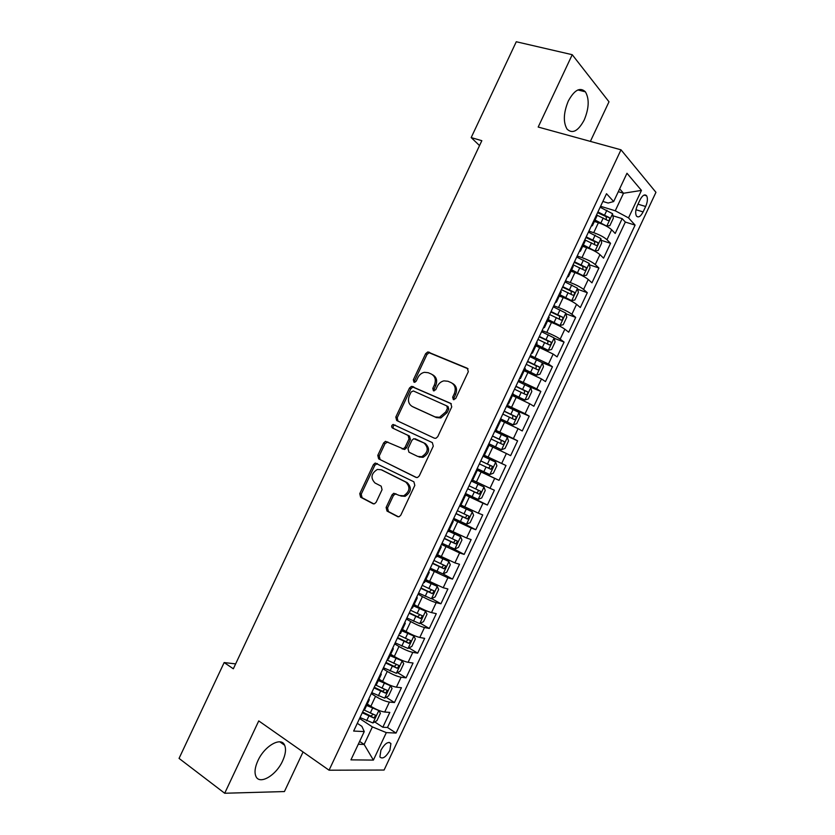 <?xml version="1.0" encoding="UTF-8"?>
<svg xmlns="http://www.w3.org/2000/svg" width="835" height="835" viewBox="0 0 835 835"><rect width="100%" height="100%" fill="white"/><g stroke="black" fill="none" stroke-linecap="round" stroke-linejoin="round"><path stroke-width="1.25" d="M453.353 399.61L455.691 398.514L468.31 371.7L467.318 368.256L427.781 351.952L425.652 353.664L413.335 379.831L413.972 382.19L414.818 382.284L416.237 381.104L417.834 377.712C419.327 374.758 421.518 372.963 424.42 372.316L428.23 372.713L431.382 374.08C435.244 376.334 436.246 379.967 434.388 384.977L432.78 388.4L433.438 390.801L435.745 389.715L437.352 386.281C438.834 383.348 441.026 381.543 443.917 380.864L447.946 381.261L451.171 382.649C455.127 384.945 456.171 388.64 454.292 393.713L452.664 397.178L453.353 399.61M282.637 760.883C285.591 754.349 286.259 749.131 284.631 745.227C281.259 736.407 264.538 745.812 257.911 760.685C254.967 767.177 254.289 772.365 255.865 776.247C259.424 785.338 276.228 775.412 282.637 760.883M584.218 119.979C589.061 108.258 589.458 98.874 585.398 91.819C580.085 86.83 574.386 89.909 568.301 101.045C563.489 112.808 563.072 122.16 567.048 129.112C572.455 134.195 578.185 131.147 584.218 119.979M389.872 750.373L390.916 743.578C388.327 741.094 384.998 743.286 380.927 750.164L379.883 756.948C382.503 759.422 385.833 757.23 389.872 750.373M386.114 507.461L387.002 511.051L397.523 516.573L399.182 516.688L400.81 515.153L414.818 485.375L413.889 481.795L375.197 463.049L373.433 464.615L359.76 493.683L360.605 497.201L372.932 503.672L374.487 503.787L376.147 502.252L382.054 489.696L381.177 486.158L375.009 482.995C370.333 477.996 371.126 473.466 377.378 469.437L381.24 469.761L405.747 482.066C410.57 487.003 409.881 491.575 403.691 495.802L399.433 495.499L393.744 493.276L392.053 494.831L386.114 507.461L387.544 507.972L388.432 511.552L398.452 516.802M590.376 141.386L608.997 101.797L572.236 54.703L538.189 127.045L621 149.809L329.063 770.204L258.746 720.908L224.698 793.25L179.055 758.399L224.156 662.562L233.33 668.793L481.837 140.687L471.18 137.587L479.53 145.582M572.236 54.703L516.28 41.75L471.18 137.587M434.409 438.198L435.87 438.312L437.738 436.674L451.745 406.895L450.775 403.409L411.488 386.355L409.484 388.024L395.8 417.082L396.688 420.506L434.409 438.198M433.281 446.14L419.274 475.919L417.531 477.495L415.966 477.38L378.652 458.853L377.785 455.378L383.63 442.947L385.467 441.339L403.263 448.854L405.09 447.247L409.014 438.907L408.106 435.421L392.419 427.979C391.177 426.664 391.406 425.485 393.128 424.441L432.332 442.602L433.281 446.14M374.717 721.92L382.837 727.233L389.809 712.412L384.716 712.036L389.392 702.089C385.488 701.463 380.864 699.553 375.541 696.338L371.272 693.624M386.146 697.267L394.454 702.538L401.426 687.727L396.406 687.174L401.092 677.227C397.23 676.496 392.627 674.565 387.263 671.413L382.973 668.751M397.554 672.603L406.071 677.853L413.043 663.032L408.106 662.312L412.793 652.375C408.983 651.54 404.39 649.578 398.994 646.488L394.673 643.889M408.941 647.939L417.688 653.158L424.66 638.347L419.807 637.46L424.483 627.513C420.736 626.574 416.143 624.58 410.726 621.564L406.374 619.027M420.329 623.265L429.305 628.473L436.277 613.662L431.507 612.598L436.183 602.651C432.478 601.607 427.906 599.593 422.458 596.628L418.074 594.165M431.695 598.601L440.922 603.778L447.894 588.967L443.208 587.736L447.884 577.789L429.774 569.303M442.967 573.885L452.539 579.093L459.511 564.283L454.898 562.873L459.584 552.937L441.475 544.441M451.881 547.937L464.166 554.409L471.128 539.587L466.598 538.022L471.274 528.075L453.175 519.568M453.697 518.472L475.783 529.714L482.745 514.903L478.298 513.16L482.974 503.213L464.876 494.706M465.168 494.08L487.4 505.029L494.372 490.218L489.999 488.298L494.675 478.361L476.576 469.844M476.639 469.698L499.017 480.334L505.989 465.523L483.528 455.065M483.601 454.929L501.689 463.446L506.375 453.499L510.634 455.649L517.606 440.838L494.998 430.683M495.301 430.056L513.389 438.584L518.065 428.637L522.251 430.964L529.223 416.143L506.48 406.301M507.002 405.194L525.09 413.722L529.766 403.775L533.868 406.269L540.84 391.458L528.023 386.114M518.702 380.332L536.79 388.859L541.466 378.923L545.485 381.585L552.457 366.763L542.343 362.714M530.392 355.47L548.48 364.008L553.167 354.061L557.102 356.889L564.074 342.079L554.19 338.269M542.092 330.608L546.789 332.403C552.551 334.71 557.008 336.964 560.181 339.146L564.857 329.199L568.718 332.205L575.691 317.394L565.953 313.783M553.793 305.735L558.521 307.478C564.303 309.722 568.76 311.998 571.881 314.284L576.557 304.347L580.335 307.51L587.308 292.699L577.705 289.296M565.493 280.873L570.253 282.554C576.066 284.735 580.502 287.031 583.582 289.432L588.258 279.485L591.952 282.825L598.925 268.014L589.447 264.789M577.194 256.011L581.985 257.629C587.83 259.748 592.255 262.065 595.272 264.57L599.958 254.623L603.569 258.14L610.542 243.319L606.972 239.708C604.008 237.098 599.582 234.76 593.716 232.694L588.894 231.149M601.179 240.282L610.542 243.319M384.716 712.036C380.791 711.451 376.167 709.552 370.844 706.316L367.306 704.03M396.406 687.174C392.533 686.485 387.92 684.554 382.576 681.381L379.007 679.147M408.106 662.312C404.286 661.518 399.683 659.566 394.308 656.456L390.717 654.275M419.807 637.46C416.028 636.552 411.446 634.579 406.04 631.531L402.418 629.402M431.507 612.598C427.781 611.585 423.199 609.592 417.761 606.607L414.129 604.53M443.208 587.736L425.829 579.657M454.898 562.873L437.54 554.774M466.598 538.022L449.24 529.901M478.298 513.16L460.951 505.029M489.999 488.298L472.652 480.156M506.375 453.499L489.039 445.326M518.065 428.637L500.749 420.454M529.766 403.775L512.45 395.581M541.466 378.923L524.15 370.709M553.167 354.061L535.861 345.826M564.857 329.199C561.715 326.976 557.248 324.721 551.486 322.435L547.562 320.953M576.557 304.347C573.457 302.009 569.011 299.734 563.218 297.511L559.273 296.081M588.258 279.485C585.21 277.043 580.774 274.746 574.939 272.586L570.973 271.208M599.958 254.623C596.952 252.076 592.526 249.748 586.671 247.651L582.684 246.335M639.996 199.92L637.418 205.389C635.519 209.888 635.184 213.416 636.416 215.983C638.337 217.998 640.57 216.641 643.117 211.902L645.664 206.495C647.574 201.987 647.908 198.438 646.666 195.839C644.766 193.845 642.543 195.202 639.996 199.92M621 149.809L655.945 192.321L384.09 770.037L329.063 770.204M382.837 727.233L387.492 727.483L396.061 733.067L635.091 225.106L628.525 217.893L615.259 210.785L600.595 206.287M396.061 733.067L386.323 732.608L373.391 760.09L350.94 759.86L364.258 731.564L353.654 731.063L606.513 193.71L613.662 201.559L626.981 173.262L641.457 190.411L628.525 217.893M387.492 727.483L625.332 222.058L622.159 218.634L615.197 233.445L611.648 229.761C608.705 227.11 604.289 224.761 598.403 222.726L594.384 221.452M591.201 226.264L592.422 225.627L591.984 224.594M597.077 215.733L596.795 214.365M595.272 264.57L598.925 268.014M583.582 289.432L587.308 292.699M571.881 314.284L575.691 317.394M560.181 339.146L564.074 342.079M548.48 364.008L552.457 366.763M536.79 388.859L540.84 391.458M525.09 413.722L529.223 416.143M513.389 438.584L517.606 440.838M501.689 463.446L505.989 465.523M499.017 480.334L494.675 478.361M487.4 505.029L482.974 503.213M475.783 529.714L471.274 528.075M464.166 554.409L459.584 552.937M452.539 579.093L447.884 577.789M440.922 603.778L436.183 602.651M429.305 628.473L424.483 627.513M417.688 653.158L412.793 652.375M406.071 677.853L401.092 677.227M394.454 702.538L389.392 702.089M359.624 741.417L364.133 744.444L372.389 726.909L359.572 718.486M615.259 210.785L623.505 193.25L619.643 188.856M618.297 191.706L623.505 193.25L641.457 190.411M602.87 201.454L608.12 203.051L613.662 201.559M224.698 793.25L284.422 791.559L303.053 751.97M235.637 663.888L224.156 662.562M358.278 744.267L364.133 744.444L373.391 760.09M357.296 723.319L361.879 726.346L364.258 731.564M612.9 215.764L622.159 218.634M625.332 222.058L635.091 225.106M585.095 241.2L584.761 239.937M573.113 266.668L572.726 265.499M579.949 250.166L580.419 251.126L579.25 251.648M561.13 292.125L560.702 291.071M567.915 275.727L568.426 276.625L567.299 277.043M549.148 317.592L548.668 316.642M555.891 301.299L556.434 302.124L555.359 302.427M537.166 343.06L536.634 342.214M543.856 326.871L544.43 327.612L543.408 327.821M525.184 368.527L524.599 367.776M531.822 352.433L532.438 353.111L531.457 353.205M513.201 393.984L512.575 393.348M519.788 378.005L520.435 378.61L519.516 378.599M501.219 419.452L500.541 418.919M507.764 403.576L508.442 404.098L507.565 403.983M483.695 454.71L484.446 455.096L489.247 444.898L488.506 444.481M495.729 429.148L496.439 429.597L495.614 429.378M476.503 470.001L477.244 470.387L476.472 470.053M484.446 455.096L483.674 454.762M464.552 495.395L465.252 495.886L464.448 495.625M471.66 480.282L472.453 480.563M452.612 520.779L453.248 521.384L452.413 521.197M459.636 505.853L460.471 506.031M440.661 546.173L441.256 546.873L440.379 546.758M447.602 531.425L448.489 531.498M428.71 571.558L429.253 572.372L428.345 572.33M435.567 556.987L436.507 556.955M416.769 596.952L417.26 597.87L416.321 597.902M423.533 582.559L424.524 582.423M404.818 622.336L405.267 623.359L404.286 623.474M411.509 608.13L412.542 607.89M392.867 647.73L393.264 648.858L392.252 649.035M399.474 633.692L400.56 633.358M380.927 673.114L381.271 674.356L380.217 674.607M387.44 659.264L388.578 658.815M368.976 698.509L369.268 699.855L368.193 700.179M375.406 684.836L376.595 684.283M363.382 710.408L364.613 709.75M372.389 726.909L386.323 732.608M454 399.725L453.979 397.898L455.607 394.433C457.476 389.371 456.432 385.697 452.486 383.401L452.361 383.328M432.499 374.717L432.718 374.832C436.58 377.086 437.582 380.708 435.724 385.718L434.116 389.131L434.116 390.916M468.07 368.809L429.106 352.746L426.988 354.447L414.692 380.572L414.671 382.305M451.328 403.785L412.855 387.075L410.851 388.745L397.199 417.75L397.951 421.09M447.414 408.315L446.735 405.883L413.356 390.947L411.091 392.022L409.411 395.602C407.553 400.57 408.524 404.203 412.323 406.52L435.056 416.905L439.502 417.281L445.702 411.968L447.414 408.315L448.739 409.014L448.061 406.582L446.902 405.967M413.273 407L412.323 406.52M448.739 409.014L447.028 412.667L440.838 417.959L436.402 417.583L413.69 407.209M416.602 477.578L378.652 458.853M387.805 441.934L385.05 443.562L379.215 455.973L380.082 459.438M401.969 448.792L404.662 449.46L406.478 447.863L410.402 439.534L409.484 436.058L392.419 427.979M395.331 425.14L394.527 425.098C392.805 426.132 392.575 427.311 393.828 428.626M417.698 456.411L421.706 456.714C428.178 452.539 428.95 447.967 424.013 442.978L413.795 438.678L411.937 440.295L408.002 448.656L408.92 452.163L417.698 456.411M419.076 457.016L423.074 457.319C429.545 453.154 430.307 448.583 425.38 443.604L424.013 442.978M415.214 438.792L425.38 443.604M395.926 493.715L393.483 495.364L387.544 507.972M400.842 496.032L405.1 496.324C411.279 492.118 411.968 487.546 407.156 482.62L405.747 482.066M381.856 470.001L407.156 482.62M377.399 463.561L374.873 465.199L361.221 494.205L362.066 497.712L373.84 503.891M605.866 225.868L609.832 225.69L613.328 218.269L612.556 213.708L600.146 207.247M602.223 224.145L594.718 220.743M606.711 226.128L595.052 220.033M597.223 215.284L607.901 220.544C609.414 220.544 609.926 219.584 609.414 217.653L597.923 211.975M597.578 212.706L606.137 216.641L606.335 219.01M593.267 250.396L595.021 250.97L598.194 250.437L601.68 243.016L600.866 238.549L588.435 232.14M591.441 249.529L583.039 245.563M595.021 250.97L583.341 244.926M584.803 239.854L596.2 245.417C597.703 245.406 598.215 244.446 597.735 242.547L586.201 236.869M585.899 237.526L594.489 241.492L594.624 243.872M571.359 270.383L583.414 275.8L586.546 275.195L590.042 267.764L589.176 263.39L576.714 257.034M583.331 275.811L571.631 269.82M573.081 264.747L584.5 270.289C586.003 270.269 586.514 269.319 586.055 267.44L574.49 261.762M574.219 262.347L582.84 266.344L582.924 268.724M559.68 295.204L571.724 300.642L574.897 299.942L578.394 292.511L577.486 288.232L565.003 281.927M571.641 300.652L559.909 294.713M561.37 289.641L572.789 295.162C574.292 295.131 574.814 294.181 574.376 292.333L562.78 286.655M562.539 287.167L571.182 291.196L571.213 293.586M548 320.024L560.034 325.483L563.249 324.69L566.746 317.258L565.796 313.073L553.292 306.81M559.951 325.493L548.198 319.607M549.66 314.534L561.089 320.045C562.581 319.982 563.114 319.043 562.686 317.227L551.069 311.549M550.86 311.987L559.534 316.048L559.502 318.448M536.321 344.845L548.261 350.335L551.611 349.437L555.098 342.006L554.106 337.914L541.581 331.704M548.261 350.335L536.487 344.5M537.949 339.417L549.388 344.918C550.87 344.845 551.413 343.916 551.006 342.11L539.358 336.432M539.18 336.797L547.875 340.899L547.791 343.31M524.641 369.665L536.571 375.176L539.963 374.184L543.46 366.753L542.416 362.755L529.87 356.597M536.571 375.176L524.777 369.394M526.238 364.31L537.677 369.79C539.159 369.707 539.713 368.778 539.327 367.003L527.636 361.325M527.501 361.618L536.227 365.751L536.07 368.172M512.961 394.485L524.881 400.017L528.315 398.932L531.811 391.511L530.726 387.597L518.149 381.491M524.881 400.017L513.055 394.287M514.527 389.204L525.977 394.663C527.459 394.558 528.012 393.64 527.636 391.886L515.926 386.219M515.821 386.438L524.568 390.603L524.338 393.045M500.843 419.097L513.191 424.858L516.677 423.679L520.163 416.258L519.036 412.438L506.438 406.384M513.191 424.858L500.582 418.826M502.806 414.097L514.266 419.535C515.748 419.42 516.312 418.502 515.957 416.78L504.215 411.112M504.142 411.258L512.909 415.454L512.606 417.928M488.84 443.771L501.501 449.7L505.029 448.426L508.515 441.005L507.346 437.279L494.727 431.267M501.501 449.7L488.872 443.719M491.095 438.991L502.566 444.408C504.037 444.272 504.611 443.364 504.277 441.663L492.504 435.995M492.462 436.079L501.25 440.295L500.843 442.821M477.161 468.602L489.811 474.551L493.381 473.174L496.877 465.753L495.656 462.131L483.016 456.161M480.783 460.899L489.592 465.147C490.135 466.963 489.508 467.84 487.723 467.798L479.384 463.874L490.865 469.28L492.587 466.546L480.793 460.889M465.45 493.495L478.121 499.393L481.732 497.921L485.229 490.5L483.966 486.972L471.305 481.054M483.966 486.972L471.326 481.002M467.673 488.767L479.154 494.153L480.908 491.439L469.072 485.782M480.908 491.439L477.944 489.988C478.455 491.784 477.818 492.66 476.044 492.629L467.704 488.694M453.729 518.389L466.431 524.234L470.095 522.668L473.581 515.247L472.276 511.813L459.584 505.947M472.276 511.813L459.96 505.968M455.962 513.661L467.454 519.026L469.218 516.322L457.361 510.676M466.347 514.924C466.713 516.688 466.055 517.533 464.364 517.46L456.025 513.515M442.018 543.282L454.741 549.075L458.446 547.416L461.943 539.995L460.586 536.654L448.635 531.196M460.586 536.654L448.729 530.997M444.241 538.554L455.753 543.898L457.528 541.205L445.65 535.559M454.762 539.89C454.971 541.591 454.271 542.395 452.674 542.291L444.345 538.324M430.307 568.176L443.051 573.916L446.798 572.163L450.295 564.742L448.896 561.496L436.924 556.089M448.896 561.496L437.049 555.818M432.53 563.437L444.043 568.771L445.848 566.088L433.939 560.452M443.135 564.836C443.228 566.485 442.508 567.247 440.995 567.122L432.666 563.145M418.596 593.059L431.361 598.758L435.15 596.91L438.646 589.489L437.206 586.337L425.203 580.983M437.206 586.337L425.37 580.638M420.819 588.331L432.342 593.643L434.158 590.971L422.228 585.345M431.497 589.771L429.305 591.952L420.997 587.965M406.885 617.952L419.671 623.599L423.512 621.658L426.998 614.236L425.516 611.178L413.492 605.876M425.516 611.178L413.69 605.459M409.108 613.224L420.631 618.516L422.468 615.854L410.507 610.239M419.848 614.696L417.625 616.783L409.317 612.786M395.164 642.846L407.991 648.44L411.864 646.415L415.36 638.984L413.826 636.019L401.781 630.769M413.826 636.019L402.011 630.279M397.397 638.117L408.931 643.388L410.789 640.727L398.796 635.132M408.179 639.62L405.946 641.604L397.637 637.606M383.453 667.739L396.301 673.281L400.215 671.163L403.712 663.731L402.146 660.861L390.06 655.663M402.146 660.861L390.331 655.099M385.676 663.011L397.23 668.261L399.099 665.61L387.085 660.015M396.51 664.535L394.256 666.434L385.958 662.426M371.742 692.622L384.611 698.123L388.567 695.91L392.064 688.478L390.498 685.765L378.349 680.556M390.456 685.702L388.891 684.721M387.064 683.865L378.652 679.92M373.965 687.894L385.519 693.134L387.409 690.493L375.374 684.909M384.831 689.449L382.576 691.265L374.278 687.236M360.031 717.515L372.921 722.964L376.929 720.657L380.416 713.226L378.766 710.543L366.638 705.45M378.766 710.543L378.025 710.063M374.372 708.351L366.972 704.74M362.254 712.787L373.819 718.006L375.719 715.365L364.363 710.147M373.141 714.353L370.886 716.096L362.599 712.057M370.844 706.316L375.541 696.338M382.576 681.381L387.263 671.413M394.308 656.456L398.994 646.488M406.04 631.531L410.726 621.564M417.761 606.607L422.458 596.628M429.493 581.682L434.19 571.704M441.224 556.747L445.921 546.779M452.956 531.822L457.643 521.854M464.688 506.897L469.374 496.929M476.409 481.972L481.106 471.994M488.141 457.037L492.838 447.069M499.873 432.112L504.57 422.145M511.605 407.188L516.291 397.22M523.336 382.263L528.023 372.285M535.068 357.338L539.754 347.36M546.789 332.403L551.486 322.435M558.521 307.478L563.218 297.511M570.253 282.554L574.939 272.586M581.985 257.629L586.671 247.651M593.716 232.694L598.403 222.726M606.972 239.708L611.648 229.761M637.982 204.189L645.664 206.495M635.978 209.742L643.117 211.902M455.607 394.433L454.292 393.713M434.116 389.131L432.78 388.4M435.724 385.718L434.388 384.977M414.692 380.572L413.335 379.831M426.988 354.447L425.652 353.664M430.223 352.871L428.898 352.078M453.979 397.898L452.664 397.178M397.199 417.75L395.8 417.082M410.851 388.745L409.484 388.024M414.066 387.2L412.709 386.48M436.402 417.583L435.056 416.905M447.028 412.667L445.702 411.968M379.215 455.973L377.785 455.378M385.05 443.562L383.63 442.947M406.478 447.863L405.09 447.247M410.402 439.534L409.014 438.907M409.484 436.058L408.106 435.421M393.483 495.364L392.053 494.831M382.67 470.324L381.24 469.761M373.464 503.86L372.932 503.672M362.066 497.712L360.605 497.201M361.221 494.205L359.76 493.683M374.873 465.199L373.433 464.615M398.097 516.771L397.523 516.573M388.432 511.552L387.002 511.051M606.784 226.118L612.577 213.823M604.655 214.96L606.888 210.232M601.023 222.684L603.256 217.956M605.97 216.526L609.31 217.559M595.094 250.959L600.887 238.664M592.933 239.864L595.167 235.136M589.301 247.588L591.535 242.86M594.29 241.357L597.609 242.432M583.414 275.8L589.197 263.505M581.223 264.779L583.446 260.04M577.58 272.492L579.814 267.764M582.6 266.177L585.899 267.304M571.724 300.642L577.507 288.346M569.501 289.682L571.724 284.954M565.869 297.406L568.092 292.667M570.921 291.008L574.198 292.187M560.034 325.483L565.817 313.188M557.78 314.586L560.003 309.858M554.148 322.31L556.371 317.582M559.231 315.839L562.498 317.06M548.345 350.314L554.127 338.018M546.059 339.49L548.282 334.762M542.426 347.214L544.65 342.486M547.551 340.67L550.787 341.933M536.654 375.155L542.447 362.86M534.337 364.404L536.561 359.666M530.705 372.118L532.928 367.39M535.872 365.5L539.086 366.805M524.964 399.996L530.757 387.701M522.616 389.308L524.85 384.58M518.984 397.032L521.207 392.293M524.182 390.331L527.376 391.678M513.285 424.838L519.067 412.542M510.895 414.212L513.128 409.484M507.262 421.936L509.496 417.208M512.502 415.162L515.675 416.55M501.595 449.668L507.377 437.373M499.173 439.116L501.407 434.388M495.541 446.84L497.775 442.112M500.812 439.993L503.975 441.423M489.905 474.51L495.687 462.214M487.463 464.03L489.686 459.292M483.82 471.744L486.053 467.015M489.133 464.824L492.264 466.295M487.723 467.798L490.865 469.28M478.215 499.351L483.997 487.055M475.741 488.934L477.964 484.206M472.109 496.658L474.332 491.919M476.044 492.629L479.154 494.153M466.525 524.192L472.307 511.897M464.02 513.838L466.243 509.11M460.388 521.562L462.611 516.834M464.364 517.46L467.454 519.026M454.835 549.033L460.628 536.738M452.299 538.742L454.522 534.014M448.666 546.466L450.89 541.738M452.674 542.291L455.753 543.898M443.145 573.864L448.938 561.569M440.577 563.656L442.8 558.918M436.945 571.37L439.168 566.641M440.995 567.122L444.043 568.771M431.465 598.705L437.248 586.41M428.856 588.56L431.079 583.832M425.224 596.284L427.447 591.545M429.305 591.952L432.342 593.643M419.775 623.547L425.558 611.251M417.135 613.464L419.368 608.736M413.502 621.188L415.726 616.46M417.625 616.783L420.631 618.516M408.085 648.388L413.868 636.093M405.413 638.368L407.647 633.64M401.781 646.092L404.015 641.364M405.946 641.604L408.931 643.388M396.395 673.229L402.178 660.934M393.692 663.282L395.926 658.544M390.06 670.996L392.293 666.267M394.256 666.434L397.23 668.261M384.705 698.06L390.498 685.765M381.981 688.186L384.204 683.458M378.339 695.91L380.572 691.171M382.576 691.265L385.519 693.134M373.015 722.901L378.808 710.606M370.26 713.09L372.483 708.362M366.628 720.814L368.851 716.086M370.886 716.096L373.819 718.006M279.85 741.856L284.631 745.227M577.893 89.95L585.398 91.819M389.058 742.346L390.916 743.578M592.422 225.627L597.223 215.43M580.419 251.126L585.22 240.929M568.426 276.625L573.228 266.428M556.434 302.124L561.224 291.916M544.43 327.612L549.232 317.415M532.438 353.111L537.229 342.914M520.435 378.61L525.236 368.412M508.442 404.098L513.243 393.901M496.439 429.597L501.24 419.4M472.443 480.584L477.244 470.387M460.45 506.083L465.252 495.886M448.458 531.582L453.248 521.384M436.454 557.07L441.256 546.873M424.462 582.569L429.253 572.372M412.459 608.068L417.26 597.87M400.466 633.567L405.267 623.359M388.463 659.055L393.264 648.858M376.47 684.554L381.271 674.356M364.467 710.053L369.268 699.855M644.067 195.077L646.666 195.839M429.106 352.746L427.781 351.952M412.855 387.075L411.488 386.355M440.838 417.959L439.502 417.281M386.876 441.965L385.467 441.339M404.662 449.46L403.263 448.854M394.527 425.098L393.128 424.441M423.074 457.319L421.706 456.714M395.164 493.809L393.744 493.276M405.1 496.324L403.691 495.802M376.637 463.623L375.197 463.049M606.137 216.63L609.414 217.653M594.489 241.492L597.735 242.547M582.84 266.344L586.055 267.44M571.182 291.196L574.376 292.333M559.534 316.048L562.696 317.227M547.875 340.899L551.006 342.11M536.227 365.751L539.327 367.003M524.568 390.603L527.636 391.886M512.909 415.444L515.957 416.78M501.25 440.295L504.277 441.663M489.602 465.147L492.587 466.546M467.36 515.383L469.218 516.322M456.265 540.548L457.528 541.205M444.846 565.556L445.848 566.088M433.313 590.502L434.158 590.971M421.727 615.426L422.468 615.854M410.11 640.33L410.789 640.727M398.472 665.224L399.099 665.61M386.824 690.117L387.409 690.493M375.166 715.01L375.719 715.365"/></g></svg>
